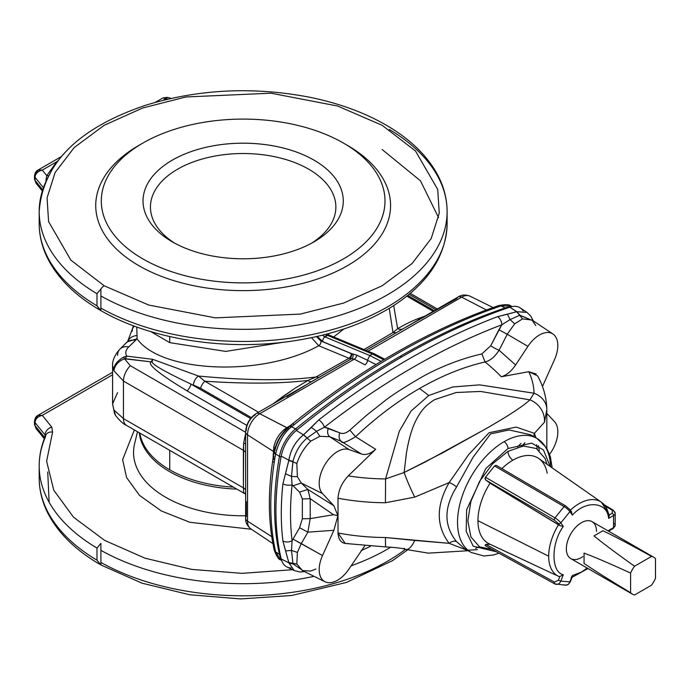 <?xml version="1.0" encoding="UTF-8"?>
<svg xmlns="http://www.w3.org/2000/svg" width="690" height="690" viewBox="0 0 690 690"><rect width="100%" height="100%" fill="white"/><g stroke="black" fill="none" stroke-linecap="round" stroke-linejoin="round"><path stroke-width="1.03" d="M291.033 567.991A27.816 16.06 -60 0 1 281.227 558.969A268.859 155.224 -60 0 1 281.227 456.099L288.869 460.187C290.619 449.863 295.475 441.428 303.436 434.873L307.059 438.055L303.626 434.726L318.797 419.891A7.418 3.493 52.2 0 1 324.421 427.214L339.816 432.88A7.418 5.417 -68.2 0 0 341.274 441.341C341.593 443.886 346.363 442.342 355.591 436.71C376.257 417.252 397.561 401.192 419.503 388.522C441.393 375.878 463.249 367.02 485.07 361.957C463.249 367.02 441.393 375.878 419.503 388.522A344.879 199.117 60 0 1 428.766 395.508L452.675 386.987L479.559 384.865L534.043 393.222A146.677 84.68 0 0 0 528.747 371.686L501.337 376.757A280.675 236.084 -48.9 0 0 485.07 361.957L481.887 353.91L490.745 345.742L501.777 324.818A7.418 4.951 -110.7 0 0 497.619 316.65L516.629 311.751L519.699 315.287L516.81 311.682L526.944 312.38L516.629 311.751L509.867 307.179A27.816 16.06 -60 0 1 523.167 310.905M401.502 357.101A3.709 2.139 -120 0 0 400.347 356.204A741.474 428.093 120 0 0 295.596 428.895A3.709 1.673 50.9 0 1 296.976 429.939A3.709 1.673 -129.1 0 0 295.596 428.895A741.474 428.093 -60 0 1 400.347 356.204A741.474 428.093 -60 0 1 505.106 307.938A29.463 17.009 -60 0 1 510.376 307.015A29.463 17.009 120 0 0 505.106 307.938L501.026 305.86A5.563 3.795 -108.9 0 0 498.637 305.618L501.018 305.868L498.637 305.618A5.563 3.795 71.1 0 1 501.026 305.86L505.106 307.938A3.709 2.527 71.1 0 1 505.917 308.534A3.709 2.527 -108.9 0 0 505.106 307.938A741.474 428.093 120 0 0 400.347 356.204A3.709 2.139 60 0 1 401.502 357.101M554.501 421.625A25.961 14.99 -60 0 1 549.594 454.296A25.961 14.99 120 0 0 554.501 421.625L546.834 413.413L554.501 421.625M533.301 320.91L530.791 316.089L526.953 312.38L520.286 307.947A27.816 16.06 120 0 0 509.867 307.179A743.535 429.284 120 0 0 296.346 430.457L303.436 434.873C295.475 441.428 290.619 449.863 288.869 460.187A7.418 2.838 6.7 0 0 293 461.282L291.499 476.445L292.103 484.829L299.581 492.108L302.349 498.956L310.198 498.672L310.198 518.613L302.349 518.802L299.581 527.729L293 539.132L299.581 527.729L302.349 518.802L302.349 498.956L302.349 518.802L310.198 518.613L310.198 498.672L302.349 498.956L299.581 492.108L292.103 484.829L291.499 476.445L285.557 473.754L291.499 476.445L292.879 461.774L288.817 460.592L282.917 483.828L288.869 460.187L292.879 461.774L293 461.282A7.418 2.838 -173.3 0 1 288.869 460.187L281.227 456.099A27.816 16.06 -60 0 1 296.346 430.457A27.816 16.06 120 0 0 281.227 456.099A268.859 155.224 120 0 0 281.227 558.969L288.869 562.85L282.917 541.055A268.479 155.008 -60 0 1 282.917 483.828A7.418 3.683 6.1 0 0 292.103 484.829A262.364 151.472 120 0 0 292.103 540.744A262.364 151.472 -60 0 1 292.103 484.829A7.418 3.683 -173.9 0 1 282.917 483.828A268.479 155.008 120 0 0 282.917 541.055A7.418 4.804 -7 0 0 292.103 540.744L293 539.132L322.515 555.562A25.961 14.99 120 0 0 321.273 578.22A25.961 14.99 120 0 0 337.557 580.23A25.961 14.99 120 0 0 349.106 568.836L364.708 545.937L349.106 568.836A25.961 14.99 -60 0 1 337.557 580.23A25.961 14.99 -60 0 1 325.068 581.782A25.961 14.99 -60 0 1 322.515 555.562L333.865 530.3L337.902 515.689L333.865 505.736L322.515 493.583A25.961 14.99 -60 0 1 325.033 464.465A25.961 14.99 -60 0 1 349.106 449.604L361.405 454.003C365.691 455.357 370.452 453.796 375.688 449.302A280.675 32.404 -151 0 1 355.591 436.71L349.865 430.129L366.209 415.587L385.563 400.252C392.877 394.62 404.599 387.107 420.728 377.697C428.749 373.014 438.279 368.477 449.311 364.079C460.092 359.801 470.951 356.411 481.887 353.91C470.951 356.411 460.092 359.801 449.311 364.079C438.279 368.477 428.749 373.014 420.728 377.697C404.599 387.107 392.877 394.62 385.563 400.252L366.209 415.587L349.865 430.129C346.121 433.286 342.766 434.2 339.816 432.88C342.766 434.2 346.121 433.286 349.865 430.129L355.591 436.71C346.363 442.342 341.593 443.886 341.274 441.341A7.418 5.417 111.8 0 1 339.816 432.88L328.302 428.248C327.051 431.966 327.526 434.786 329.751 436.718L341.274 441.341L361.405 454.003L341.274 441.341L329.751 436.718C327.526 434.786 327.051 431.966 328.302 428.248L324.421 427.214A737.041 425.532 -60 0 1 501.777 324.818L510.082 319.591L519.699 315.287L516.629 311.751L507.435 314.226L510.082 319.591L507.435 314.226L497.619 316.65A743.156 429.059 120 0 0 318.797 419.891A743.156 429.059 -60 0 1 497.619 316.65A7.418 4.951 69.3 0 1 501.777 324.818A737.041 425.532 120 0 0 324.421 427.214A7.418 3.493 -127.8 0 0 318.797 419.891L311.345 427.429L316.572 431.31L324.421 427.214L316.572 431.31L311.345 427.429L303.626 434.726L307.059 438.055L316.572 431.31L319.867 436.313L329.751 436.718L349.106 449.604L329.751 436.718L319.867 436.313L316.572 431.31L307.059 438.055L310.75 441.16L319.867 436.313L310.75 441.16L303.436 434.873L296.346 430.457A743.535 429.284 -60 0 1 509.867 307.179L516.81 311.682L519.932 315.218L533.172 320.824L519.699 315.287L522.502 318.901L531.964 320.013L535.794 325.559M571.173 577.539L572.372 575.555L572.295 576.745L570.32 581.825L568.318 584.413L565.472 585.18A5.563 4.39 -84.9 0 0 569.906 581.911L560.815 581.101L558.374 580.247L559.814 576.521L563.29 574.744L560.815 581.101L563.29 574.744C550.905 572.07 550.905 543.392 563.29 526.418L560.815 522.908L569.906 511.609L572.372 515.12C585.922 499.819 607.442 501.742 608.615 518.363L613.548 515.508L613.548 527.617L608.615 530.472L608.502 531.127L608.615 530.472L613.548 527.617L613.548 515.508L608.615 518.363C607.442 501.742 585.922 499.819 572.372 515.12L569.906 511.609L560.815 522.908L563.29 526.418C550.905 543.392 550.905 572.07 563.29 574.744L559.814 576.521L558.512 576.323L490.047 544.238A49.395 28.523 -60 0 1 489.434 543.97L558.512 576.323A42.858 24.745 -60 0 1 548.679 556.2L477.954 520.7A49.395 28.523 120 0 0 489.434 543.97A49.395 28.523 -60 0 1 477.954 520.7L548.679 556.2A42.858 24.745 120 0 0 558.512 576.323L559.814 576.521L558.374 580.247L560.815 581.101L569.906 581.911L572.372 575.555L581.42 572.088L587.181 568.06L581.42 572.088L572.372 575.555L569.906 581.911A5.563 4.39 95.1 0 1 565.472 585.18A5.563 4.39 95.1 0 1 564.075 584.749M117.55 355.367A14.835 10.652 45.9 0 1 120.077 348.993A14.835 10.652 45.9 0 1 128.754 346.923L135.55 340.343A14.835 10.652 -134.1 0 0 126.874 342.413A14.835 10.652 45.9 0 1 135.55 340.343L137.043 338.773L127.478 341.783L137.043 338.773C161.538 373.118 262.554 376.99 318.754 345.742L348.968 358.282A3.709 2.415 112.5 0 0 351.184 353.582L352.098 353.832L350.468 358.705L351.572 358.697A3.709 2.915 80 0 0 352.788 353.97L351.184 353.582A3.709 2.415 -67.5 0 1 348.968 358.282L350.468 358.705L352.098 353.832L322.73 341.645L317.253 336.41L322.73 341.645A3.709 2.415 -67.5 0 1 324.99 336.918A5.563 3.209 60 0 1 324.447 336.651A5.563 3.209 60 0 1 322.653 335.124A5.563 3.209 -120 0 0 324.447 336.651L327.069 335.133A5.563 3.209 -120 0 0 327.612 335.409A5.563 3.209 60 0 1 327.069 335.133L324.447 336.651A5.563 3.209 -120 0 0 324.99 336.918L327.612 335.409A3.709 2.415 -67.5 0 1 329.397 335.193A3.709 2.415 112.5 0 0 327.612 335.409L324.99 336.918L369.823 355.531L372.445 354.013L327.612 335.409L372.445 354.013L374.204 353.789L329.397 335.193L327.526 333.865M150.817 331.623L169.731 342.637L169.731 336.565L169.731 342.637L150.817 331.623M139.777 433.061A103.836 59.952 0 0 0 169.731 469.812L169.731 450.354L169.731 469.812A103.836 59.952 0 0 0 233.393 487.106A103.836 59.952 180 0 1 169.731 469.812A103.836 59.952 180 0 1 139.777 433.061M311.233 243.38A92.71 53.527 0 0 0 307.844 168.705A92.71 53.527 0 0 0 178.46 168.705A92.71 53.527 0 0 0 175.079 243.38A92.71 53.527 180 0 1 178.46 168.705A92.71 53.527 180 0 1 307.844 168.705A92.71 53.527 180 0 1 311.233 243.38M172.353 241.862A100.128 57.805 0 0 0 313.959 241.862A100.128 57.805 0 0 0 313.95 160.114A100.128 57.805 0 0 0 172.353 160.114A100.128 57.805 0 0 0 172.353 241.862L172.353 241.862A100.128 57.805 180 0 1 217.238 145.15A100.128 57.805 180 0 1 339.868 215.953A100.128 57.805 180 0 1 172.353 241.862M343.456 143.08A141.847 81.894 -0 0 0 106.139 179.797A141.847 81.894 -0 0 0 279.864 280.088A141.847 81.894 -0 0 0 343.456 143.08L343.456 143.08A141.847 81.894 180 0 1 343.456 258.897A141.847 81.894 180 0 1 142.856 258.897A141.847 81.894 180 0 1 142.856 143.08A141.847 81.894 180 0 1 343.456 143.08L347.389 145.349A147.41 85.103 180 0 1 346.725 266.09A147.41 85.103 180 0 1 137.603 264.943A147.41 85.103 180 0 1 140.924 144.219A147.41 85.103 -0 0 0 138.914 145.349A147.41 85.103 -0 0 0 138.923 265.71A147.41 85.103 -0 0 0 347.389 265.71A147.41 85.103 -0 0 0 347.389 145.349M104.173 285.772L148.652 305.023L215.358 317.866L300.383 314.088L343.646 303.048L382.131 285.772L412.068 263.546L431.181 238.568L439.245 213.227L437.727 189.483L415.484 150.972L382.131 125.295L337.66 106.036L270.946 93.193L185.929 96.971L142.657 108.011L104.173 125.295L74.244 147.513L55.122 172.491L47.058 197.84L48.585 221.576L70.82 260.096L104.173 285.772L70.82 260.096L48.585 221.576L47.058 197.84L55.122 172.491L74.244 147.513L104.173 125.295L142.657 108.011L185.929 96.971L270.946 93.193L337.66 106.036L382.131 125.295L415.484 150.972L437.727 189.483L439.245 213.227L431.181 238.568L412.068 263.546L382.131 285.772L343.646 303.048L300.383 314.088L215.358 317.866L148.652 305.023L104.173 285.772A7.418 4.278 120 0 0 100.895 288.989L100.895 295.976A203.964 117.757 0 0 0 322.48 320.074A203.964 117.757 0 0 0 447.111 211.589A203.964 117.757 180 0 1 322.48 320.074A203.964 117.757 180 0 1 100.895 295.976L100.895 308.085A203.964 117.757 0 0 0 322.48 332.183A203.964 117.757 0 0 0 447.111 223.698A203.964 117.757 0 0 0 446.844 217.643A203.964 117.757 180 0 1 447.111 223.698A203.964 117.757 180 0 1 322.48 332.183A203.964 117.757 180 0 1 100.895 308.085L100.895 288.989A7.418 4.278 -60 0 1 104.173 285.772M57.029 161.822A3.709 2.717 40.4 0 1 56.761 161.753L46.765 175.639A3.709 2.864 -149.2 0 0 48.274 175.639A3.709 2.864 30.8 0 1 46.765 175.639L56.761 161.753L42.288 170.102L37.933 170.111L42.288 170.102L46.765 175.639L45.937 180.513L46.765 175.639L42.288 170.102C37.829 171.206 35.406 173.604 35.018 177.287C35.406 173.604 37.829 171.206 42.288 170.102L56.761 161.753A3.709 2.717 -139.6 0 0 57.029 161.822M34.5 175.933A5.563 3.209 -0 0 0 35.018 177.287L43.228 187.456L35.018 177.287A5.563 3.209 180 0 1 34.5 175.933A5.563 3.209 180 0 1 36.13 173.664L37.933 170.111C36.13 170.965 34.983 172.905 34.5 175.933L34.5 178.96A5.563 3.209 -0 0 0 35.018 180.314L35.018 177.287L35.018 180.314L42.53 189.621L35.018 180.314A5.563 3.209 180 0 1 34.5 178.96L36.053 183.264L35.018 180.314L36.053 183.264L42.168 190.837M57.788 160.822L56.761 161.753L57.788 160.822M167.886 99.144L166.057 98.644L163.28 100.257L167.265 97.35L166.057 98.644L163.004 97.902L167.886 99.144M44.324 438.762L36.053 428.524L35.018 425.575A5.563 3.209 180 0 1 34.5 424.221A5.563 3.209 0 0 0 35.018 425.575L35.018 422.547A5.563 3.209 180 0 1 34.5 421.193A5.563 3.209 180 0 1 36.13 418.925L37.933 415.371L42.288 415.363L37.933 415.371C36.13 416.225 34.983 418.166 34.5 421.193A5.563 3.209 0 0 0 35.018 422.547C35.406 418.865 37.829 416.467 42.288 415.363L112.582 374.782L42.288 415.363C37.829 416.467 35.406 418.865 35.018 422.547L35.018 425.575L36.053 428.524L34.5 424.221L34.5 421.193M385.408 124.726L386.348 125.218L385.408 124.674C363.768 112.332 338.764 103.241 310.414 97.385C253.791 86.423 199.013 89.001 146.082 105.121C78.341 127.935 42.702 163.427 39.192 211.589A203.964 117.757 -0 0 0 96.988 293.716L100.895 288.989L96.988 293.716L96.988 305.825L100.895 310.552L100.895 308.085L100.895 310.552L100.024 310.103L96.988 305.825L96.988 293.716A203.964 117.757 180 0 1 39.192 211.589A203.964 117.757 180 0 1 50.267 173.311M44.764 437.641L35.018 425.575L44.764 437.641M47.731 471.986L49.145 502.268M100.895 564.903L96.988 560.177A203.964 117.757 180 0 1 39.192 478.041A203.964 117.757 0 0 0 96.988 560.177L96.988 548.058A203.964 117.757 180 0 1 39.192 465.931A203.964 117.757 180 0 1 45.393 437.106A7.418 5.874 23.6 0 1 45.79 435.183A7.418 5.874 23.6 0 1 52.587 432.095L51.767 427.093L42.288 415.363L51.767 427.093A7.418 5.486 141.1 0 0 45.048 434.959L35.018 422.547L45.048 434.959L45.048 436.943L45.048 434.959A7.418 5.486 -38.9 0 1 51.767 427.093L52.587 432.095A7.418 5.874 -156.4 0 0 45.79 435.183C41.409 445.205 39.209 455.452 39.192 465.931A203.964 117.757 0 0 0 96.988 548.058L96.988 560.177L100.895 564.903L100.895 562.428L100.895 564.903M405.461 549.352A203.964 117.757 180 0 1 100.895 562.428L100.895 543.332L96.988 548.058L100.895 543.332L100.895 562.428A203.964 117.757 0 0 0 405.461 549.352M389.315 129.453A203.964 117.757 180 0 1 447.111 211.589C447.086 199.548 444.196 187.844 438.461 176.485C428.145 156.518 410.748 139.423 386.279 125.183M100.024 310.103C75.477 295.82 58.055 278.656 47.748 258.621C42.081 247.313 39.227 235.678 39.192 223.698A203.964 117.757 0 0 0 96.988 305.825A203.964 117.757 180 0 1 39.192 223.698L39.192 211.589M45.505 435.847A5.563 3.209 -0 0 0 45.048 434.959A5.563 3.209 180 0 1 45.505 435.847M390.859 547.136A203.964 117.757 180 0 1 351.081 565.852A203.964 117.757 0 0 0 390.859 547.136M314.071 576.34A203.964 117.757 180 0 1 100.895 550.318A203.964 117.757 0 0 0 314.071 576.34M370.375 546.368L361.146 550.629L370.375 546.368M292.5 569.716L242.13 573.347L191.829 569.414L144.952 558.167L104.621 540.374L73.537 517.207L53.768 490.211L46.618 461.196L52.587 432.095L46.618 461.196L53.768 490.211L73.537 517.207L104.621 540.374L144.952 558.167L191.829 569.414L242.13 573.347L292.5 569.716M382.131 149.514L420.46 180.789L438.573 217.643M132.178 331.243L132.463 328.699L134.222 326.077L132.463 328.699L127.65 341.464A14.835 11.247 23.3 0 1 137.043 335.521L136.732 327L137.043 335.521A14.835 11.247 -156.7 0 0 127.65 341.464L120.077 348.993C112.168 357.386 112.436 364.769 112.582 365.553L113.902 370.728C114.816 365.2 118.344 361.224 124.493 358.791L125.356 358.697A11.126 4.373 -83 0 1 126.813 356.135L123.691 357.023L124.493 358.791L123.691 357.023C112.125 364.26 114.523 368.805 113.902 370.728C114.523 368.805 112.125 364.26 123.691 357.023L126.813 356.135C124.959 353.151 125.606 350.08 128.754 346.923A14.835 10.652 -134.1 0 0 120.077 348.993M251.574 529.29L189.871 522.287L161.391 510.997L139.527 495.403L126.581 477.54L122.63 459.669L134.36 429.93L122.63 459.669L126.581 477.54L139.527 495.403L161.391 510.997L189.871 522.287L251.574 529.29M286.824 396.681L311.535 381.613A9.272 3.579 60.4 0 1 308.016 380.432A9.272 3.579 -119.6 0 0 311.535 381.613L319.091 377.301L316.029 376.981L319.091 377.301L351.572 358.697L348.968 358.282L316.029 376.981L308.016 380.432L294.854 388.349L282.158 397.043L283.469 397.82L282.158 397.043L272.947 403.892L294.854 388.349L308.016 380.432C280.485 383.7 246.08 383.959 204.818 381.208C246.08 383.959 280.485 383.7 308.016 380.432L316.029 376.981C286.255 380.889 247.072 380.578 198.461 376.033L152.688 359.309L198.461 376.033L204.818 381.208L258.526 412.223L204.818 381.208A9.272 5.356 120 0 0 200.583 388.298A9.272 5.356 -60 0 1 204.818 381.208L198.461 376.033A9.272 5.77 110.1 0 0 193.321 384.96L200.583 388.298L251.376 417.614L200.583 388.298L193.321 384.96A9.272 5.77 -69.9 0 1 198.461 376.033C247.072 380.578 286.255 380.889 316.029 376.981L348.968 358.282L318.754 345.742A3.709 2.415 112.5 0 0 320.971 341.041A3.709 2.415 -67.5 0 1 318.754 345.742L311.483 337.677L318.754 345.742C262.554 376.99 161.538 373.118 137.043 338.773L137.043 335.521L137.043 338.773L128.754 346.923C125.606 350.08 124.959 353.151 126.813 356.135A11.126 4.373 97 0 0 125.356 358.697L151.11 361.862A9.272 5.028 -156.3 0 0 152.102 361.948L152.688 359.309L151.11 361.862C147.143 364.268 159.149 373.954 187.102 390.902L246.822 425.385L187.102 390.902A9.272 5.356 120 0 0 191.026 384.114L250.617 418.528L191.026 384.114A9.272 5.356 -60 0 1 187.102 390.902C159.149 373.954 147.143 364.268 151.11 361.862L152.688 359.309L126.813 356.135L152.688 359.309L152.102 361.948A9.272 5.028 23.7 0 1 151.11 361.862L124.493 358.791L130.35 365.709L245.631 432.268L130.35 365.709L124.493 358.791C118.344 361.224 114.816 365.2 113.902 370.728L112.582 365.467M139.302 432.785A104.043 60.065 -0 0 0 236.868 489.115A104.043 60.065 180 0 1 139.302 432.785M245.631 515.784A109.598 63.282 180 0 1 134.593 443.825A109.598 63.282 0 0 0 245.631 515.784M191.026 384.114C165.333 371.979 152.361 364.587 152.102 361.948C152.361 364.587 165.333 371.979 191.026 384.114M114.195 412.172L114.928 414.311M283.547 342.223L225.708 351.408L169.731 342.637L225.708 351.408L283.547 342.223M113.902 409.998L112.582 403.857L113.902 409.998L123.45 418.614L123.45 381.07L113.902 370.728L123.45 381.07A14.835 8.565 -60 0 1 130.35 365.709A14.835 8.565 120 0 0 123.45 381.07L123.45 418.614L113.902 409.998L115.575 415.509L114.557 413.552M245.631 494.42L243.665 492.358L244.389 493.454L126.52 425.402A14.835 8.565 -60 0 1 123.45 418.614L243.38 487.856L243.38 450.32L123.45 381.07L243.38 450.32L243.665 443.135L245.631 443.851L243.665 443.135L245.631 433.553L243.665 443.135L243.38 487.856L123.45 418.614A14.835 8.565 120 0 0 126.52 425.402C123.708 424.385 120.06 421.081 115.575 415.509M112.582 365.553L112.582 403.857L117.55 392.627M333.675 336.97L343.87 328.975L333.675 336.97M406.85 296.139L433.216 311.363L406.85 296.139M435.942 309.793L409.118 294.302L435.942 309.793M327.069 335.133A5.563 3.209 60 0 1 325.93 334.288A5.563 3.209 -120 0 0 327.069 335.133M320.971 341.041L316.425 336.599L320.971 341.041L351.184 353.582L320.971 341.041M243.665 492.358L243.38 487.856A9.272 5.356 180 0 1 245.631 489.96A9.272 5.356 0 0 0 243.38 487.856L243.665 492.358L245.631 494.221L243.665 492.358M392.981 332.554L389.246 308.344L392.981 332.554L397.664 328.673C404.331 324.766 410.791 321.48 417.588 318.858L419.201 319.453L417.588 318.858L425.23 315.977L417.588 318.858C410.791 321.48 404.331 324.766 397.664 328.673L393.688 305.567L397.664 328.673A9.272 6.865 -120.5 0 0 403.167 328.716L456.987 298.442A7.418 4.278 60 0 1 458.212 296.933A7.418 4.278 60 0 1 461.645 297.149A7.418 4.278 -120 0 0 458.212 296.933L403.167 328.716A9.272 6.865 59.5 0 1 397.664 328.673L392.981 332.554L364.018 349.563L392.981 332.554L396.276 332.744L392.981 332.554M351.572 358.697L354.22 359.171A3.709 2.286 118.1 0 0 356.721 355.16L352.788 353.97A3.709 2.915 -100 0 1 351.572 358.697L256.301 413.508A7.418 4.278 60 0 1 259.733 413.724L354.22 359.171L364.967 364.82A3.709 2.251 117.3 0 0 367.451 360.206L369.823 355.531L381.165 361.388L369.823 355.531L324.99 336.918A3.709 2.415 112.5 0 0 322.73 341.645L352.098 353.832L356.721 355.16L367.451 360.206A3.709 2.251 -62.7 0 1 364.967 364.82L354.22 359.171L351.572 358.697M245.631 452.424A9.272 5.356 0 0 0 243.38 450.32A9.272 5.356 180 0 1 245.631 452.424M272.912 543.591L250.789 528.851A17.25 9.962 -60 0 1 247.529 521.148L247.529 434.855L247.529 521.148A17.25 9.962 120 0 0 250.789 528.851C247.063 525.694 245.338 522.175 245.631 518.285A7.418 4.278 0 0 0 247.529 521.148A7.418 4.278 180 0 1 245.631 518.285A7.418 4.278 180 0 1 246.321 516.474L246.321 501.587M365.976 350.373L403.167 328.716L365.976 350.373M384.753 359.231L374.316 353.841L372.445 354.013L383.726 359.844L372.445 354.013L369.823 355.531L367.451 360.206L356.721 355.16A3.709 2.286 -61.9 0 1 354.22 359.171L259.733 413.724L286.781 427.705L290.524 425.394L286.781 427.705L287.445 427.973L259.733 413.724A7.418 4.278 -120 0 0 256.301 413.508C249.677 417.899 246.114 424.057 245.631 431.992A7.418 4.278 180 0 1 246.321 430.18A12.386 7.15 -60 0 1 255.076 415.018A7.418 4.278 60 0 1 256.301 413.508M375.929 364.587L367.451 360.206L375.929 364.587M247.529 434.855A7.418 4.278 180 0 1 245.631 431.992A7.418 4.278 0 0 0 247.529 434.855A17.25 9.962 -60 0 1 259.733 413.724A17.25 9.962 120 0 0 247.529 434.855L273.249 451.346L247.529 434.855M368.003 351.21L461.645 297.149A17.25 9.962 -60 0 1 469.942 296.122A17.25 9.962 120 0 0 461.645 297.149L368.003 351.21M273.05 458.617L273.749 447.241C275.345 439.996 278.907 434.045 284.427 429.378L286.781 427.705L284.427 429.378L285.548 429.836L284.427 429.378C278.907 434.045 275.345 439.996 273.749 447.241L275 448.233L273.749 447.241L273.05 458.617M247.529 521.148L271.748 536.673L247.529 521.148M486.433 309.965L461.645 297.149L486.433 309.965M274.111 452.062L273.249 451.346L274.111 452.062M584.068 563.42L584.068 553.113L584.068 563.42C594.78 570.751 610.288 580.506 630.591 592.693L630.591 573.071C610.288 563.764 594.78 557.115 584.068 553.113L584.068 563.42L584.068 553.113C594.78 557.115 610.288 563.764 630.591 573.071L630.591 592.693A21.321 12.308 120 0 0 634.55 594.978L651.541 585.163A21.321 12.308 120 0 0 655.5 578.306L655.5 558.684L655.5 578.306A21.321 12.308 -60 0 1 651.541 585.163L634.55 594.978A21.321 12.308 -60 0 1 632.385 594.159A21.321 12.308 -60 0 1 630.591 592.693C610.288 580.506 594.78 570.751 584.068 563.42M594.004 535.897L602.931 530.748L594.004 535.897C602.827 543.177 616.343 553.277 634.55 566.214L651.541 556.399C630.841 544.91 614.635 536.354 602.931 530.748L594.004 535.897L602.931 530.748C614.635 536.354 630.841 544.91 651.541 556.399L634.55 566.214A21.321 12.308 120 0 0 630.591 573.071A21.321 12.308 -60 0 1 634.55 566.214C616.343 553.277 602.827 543.177 594.004 535.897M655.5 558.684A21.321 12.308 120 0 0 651.541 556.399A21.321 12.308 -60 0 1 653.706 557.218A21.321 12.308 -60 0 1 655.5 558.684M291.594 426.774L289.076 426.567A5.563 2.501 50.9 0 1 291.585 426.782L294.337 424.557A741.172 427.921 -60 0 1 498.275 306.817L501.018 305.868L498.275 306.817A5.563 3.778 -109.2 0 0 495.886 306.567A5.563 3.778 70.8 0 1 498.275 306.817A741.172 427.921 120 0 0 294.337 424.557A5.563 2.527 -128.9 0 0 291.818 424.35A5.563 2.527 51.1 0 1 294.337 424.557L291.594 426.774L295.596 428.895L291.585 426.782A5.563 2.501 -129.1 0 0 289.076 426.567L291.594 426.774M288.575 427.852A5.563 2.501 50.9 0 1 289.076 426.567L289.076 426.567C281.244 433.286 276.267 441.729 274.146 451.881A5.563 2.415 -169.7 0 1 274.81 450.993C276.88 441.6 281.468 433.889 288.575 427.852M273.99 456.711L273.18 457.755L274.629 459.782L274.206 462.533A266.504 153.861 120 0 0 274.206 544.928A5.563 3.761 169.5 0 1 272.8 542.978A5.563 3.761 -10.5 0 0 274.206 544.928L275.586 551.81A5.563 3.838 167.1 0 1 274.197 549.956L275.586 551.81L274.189 549.93A5.563 3.838 -12.9 0 0 274.197 549.956A5.563 3.838 -12.9 0 0 275.586 551.827L274.629 547.17L273.214 545.195L274.629 547.17L274.206 544.928A266.504 153.861 -60 0 1 274.206 462.533A5.563 2.544 -171.3 0 1 272.774 460.446A5.563 2.544 8.7 0 0 274.206 462.533L274.629 459.782L273.18 457.755L274.146 451.916L275.586 453.951A5.563 2.415 -169.7 0 1 274.146 451.881A5.563 2.415 10.3 0 0 275.586 453.951C278.889 441.402 284.228 432.345 291.585 426.782C284.228 432.345 278.889 441.402 275.586 453.951L279.459 456.366A29.463 17.009 -60 0 1 295.596 428.895A29.463 17.009 120 0 0 279.459 456.366L275.586 453.977L274.146 451.881M653.706 557.218L592.08 521.649A21.321 12.308 120 0 0 570.759 533.957A21.321 12.308 120 0 0 570.759 558.581L632.385 594.159M494.161 308.266A5.563 3.778 -109.2 0 0 493.98 308.732A5.563 3.778 70.8 0 1 495.886 306.567L498.637 305.618C505.442 304.264 509.531 304.394 510.911 306.015L501.026 305.86M291.301 425.747A5.563 2.527 51.1 0 1 291.818 424.35C359.714 369.737 427.74 330.476 495.886 306.567M274.629 459.782L275.586 453.977L274.629 459.782M273.18 457.755L272.774 460.446A5.563 2.544 -171.3 0 1 273.723 459.29M582.852 556.623A21.321 12.308 -60 0 1 566.378 549.895A21.321 12.308 -60 0 1 580.946 522.986A21.321 12.308 -60 0 1 596.496 531.404M275.586 551.81L279.459 554.363A266.797 154.034 -60 0 1 279.459 456.366A3.709 1.604 10.2 0 0 281.046 457.047A3.709 1.604 -169.8 0 1 279.459 456.366A266.797 154.034 120 0 0 279.459 554.363L275.586 551.827L280.589 559.814C278.769 559.728 276.638 556.442 274.197 549.956M281.201 558.874A29.463 17.009 -60 0 1 279.459 554.363A3.709 2.57 -12.7 0 0 280.278 554.734A3.709 2.57 167.3 0 1 279.459 554.363A29.463 17.009 120 0 0 281.201 558.874M560.815 581.101A5.563 4.39 95.1 0 1 556.39 584.37A5.563 4.39 95.1 0 1 554.984 583.938A5.563 4.39 -84.9 0 0 556.39 584.37A5.563 4.39 -84.9 0 0 560.815 581.101M485.027 545.402L485.82 544.367L490.047 544.238L485.82 544.367L554.484 582.136L558.374 580.247L554.484 582.136A1.854 1.078 118.8 0 0 554.726 583.861A1.854 1.078 118.8 0 0 554.984 583.938A1.854 1.078 -61.2 0 1 554.726 583.861A1.854 1.078 -61.2 0 1 554.484 582.136L485.82 544.367L485.173 545.6M559.814 525.625L558.512 524.719A42.858 24.745 120 0 0 548.679 556.2A42.858 24.745 -60 0 1 558.512 524.719L490.047 483.198A49.395 28.523 120 0 0 477.954 520.7A49.395 28.523 -60 0 1 490.047 483.198L559.814 525.625L563.29 526.418L559.814 525.625L558.374 523.563L559.814 525.625M560.815 522.908A1.854 1.466 144.9 0 1 558.374 523.563A1.854 1.466 -35.1 0 0 560.815 522.908A5.563 1.173 -141.2 0 0 554.984 517.88A1.854 1.044 120.3 0 0 554.484 520.217L558.374 523.563L554.484 520.217L485.82 480.068L490.047 483.198L485.82 480.068L554.484 520.217A1.854 1.044 -59.7 0 1 554.984 517.88A5.563 1.173 38.8 0 1 560.815 522.908M569.906 511.609A5.563 1.173 -141.2 0 0 564.075 506.581L554.984 517.88L485.484 477.247L485.044 478.092L485.82 480.068L485.027 478.748L485.484 477.247L554.984 517.88L564.075 506.581A5.563 1.173 38.8 0 1 569.906 511.609A1.854 1.466 -35.1 0 0 570.104 509.789A1.854 1.466 144.9 0 1 569.906 511.609M569.724 509.444L565.843 506.089L569.724 509.444A1.854 1.466 144.9 0 1 570.104 509.789L571.674 512.014M572.372 515.12L571.173 511.497L572.372 515.12M565.843 506.089A1.854 1.044 120.3 0 0 565.636 505.899A1.854 1.044 120.3 0 0 564.075 506.581L494.566 465.948L485.484 477.247L494.566 465.948L564.075 506.581A1.854 1.044 -59.7 0 1 565.636 505.899A1.854 1.044 -59.7 0 1 565.843 506.089M609.374 514.895L612.237 513.239L612.28 510.238A1.854 1.087 -59.1 0 1 613.229 510.16A1.854 1.087 120.9 0 0 612.28 510.238L612.237 513.239A1.854 1.07 60 0 1 613.548 515.508A1.854 1.07 -120 0 0 612.237 513.239L609.374 514.895L608.615 518.363L609.348 514.904L601.447 502.242A42.858 24.745 120 0 0 570.354 510.143A42.858 24.745 -60 0 1 601.447 502.242A42.858 24.745 -60 0 1 608.571 514.05M613.548 515.508A5.563 3.209 0 0 0 615.178 513.239A5.563 3.209 180 0 1 613.548 515.508M613.548 527.617A5.563 3.209 0 0 0 615.178 525.349A5.563 3.209 180 0 1 613.548 527.617A1.854 1.07 60 0 1 613.16 528.471A1.854 1.07 -120 0 0 613.548 527.617M613.617 511.005A5.563 3.209 180 0 1 615.178 513.239L613.229 510.16A1.854 1.087 -59.1 0 1 613.617 511.005M608.615 530.472L609.348 530.049L608.615 530.472M609.434 530.627L613.16 528.471A1.854 1.07 60 0 1 612.237 528.376L609.348 530.049M613.617 523.124A5.563 3.209 180 0 1 615.178 525.349L615.178 513.239M497.059 465.845L495.86 465.31L494.566 465.948L495.86 465.31L497.171 465.94M512.877 460.204A49.395 28.523 120 0 0 501.872 468.614A49.395 28.523 -60 0 1 512.877 460.204A7.418 4.278 60 0 1 507.995 451.346L492.634 463.749L479.602 481.327L470.899 501.397L467.837 520.907L470.899 536.889L479.602 546.903L492.212 549.473L479.602 546.903L470.899 536.889L467.837 520.907L470.899 501.397L479.602 481.327L492.634 463.749L507.995 451.346A7.418 4.278 -120 0 0 512.877 460.204A49.395 28.523 -60 0 1 538.769 458.514A49.395 28.523 120 0 0 512.877 460.204M612.28 510.238L605.475 506.175L612.28 510.238M547.032 464.284L545.1 458.557L536.397 448.534L523.365 446.007L507.995 451.346L523.365 446.007L536.397 448.534L545.1 458.557L547.032 464.284M601.447 502.242L538.769 458.514A49.395 28.523 -60 0 1 547.187 473.159M315.908 569.043L310.75 571.035L302.522 570.621L296.829 564.015L288.869 562.85A7.418 5.468 -9.2 0 0 293 563.859L291.499 550.413L292.103 540.744A7.418 4.804 173 0 1 282.917 541.055L285.557 550.922L291.499 550.413L285.557 550.922L288.817 562.548L296.829 564.015L297.381 552.414L301.28 543.599L307.861 532.163L310.198 518.613L333.537 514.74L310.198 498.672L307.861 489.426L301.28 483.034L297.381 476.678L296.829 463.525C299.65 455.003 304.29 447.551 310.75 441.16C304.29 447.551 299.65 455.003 296.829 463.525L292.879 461.774L296.829 463.525L297.381 476.678L291.499 476.445L297.381 476.678L301.28 483.034L293 485.76L301.28 483.034L322.515 493.583L301.28 483.034L307.861 489.426L299.581 492.108L307.861 489.426L333.865 505.736L307.861 489.426L310.198 498.672L333.537 514.74L337.902 515.689L333.537 514.74L310.198 518.613L307.861 532.163L299.581 527.729L307.861 532.163L333.865 530.3L307.861 532.163L301.28 543.599L293 539.132L292.103 540.744L291.499 550.413L297.381 552.414L291.499 550.413L293 563.859A7.418 5.468 170.8 0 1 288.869 562.85L281.227 558.969A27.816 16.06 120 0 0 286.962 566.973L294.104 570.509L288.869 562.85L294.113 570.518L300.003 571.993L304.523 571.613M521.002 443.359L517.569 446.87M507.995 448.517L485.786 468.553L466.638 509.772L466.19 531.36L473.168 546.178L496.377 551.767L473.168 546.178L466.19 531.36L466.638 509.772L485.786 468.553L507.995 448.517L531.645 443.135L543.461 449.966L550.189 466.492L543.461 449.966L531.645 443.135L507.995 448.517A5.563 3.209 -120 0 0 504.062 441.704A65.826 38.002 120 0 0 461.067 499.707A65.826 38.002 120 0 0 471.158 552.457A65.826 38.002 -60 0 1 461.067 499.707A65.826 38.002 -60 0 1 504.062 441.704A5.563 3.209 60 0 1 507.995 448.517M293 461.282C295.441 451.864 300.055 444.188 306.826 438.254C300.055 444.188 295.441 451.864 293 461.282M304.273 571.493L293 563.859L304.273 571.493M552.164 467.863L550.353 456.625L546.506 447.845L536.975 438.443A65.826 38.002 120 0 0 504.062 441.704A65.826 38.002 -60 0 1 536.975 438.443A65.826 38.002 -60 0 1 550.586 466.759M521.795 446.206L524.866 442.799M519.699 315.287L510.082 319.591L514.662 323.852L522.502 318.901L519.699 315.287M501.777 324.818L498.905 329.751L507.236 334.245L514.662 323.852L510.082 319.591L501.777 324.818M498.905 329.751L490.745 345.742A7.418 1.139 -152.9 0 0 499.068 350.244L507.236 334.245L498.905 329.751M552.914 333.977L531.956 320.013L522.502 318.901L514.662 323.852L507.236 334.245L499.068 350.244C494.946 356.764 490.28 360.663 485.07 361.957C490.28 360.663 494.946 356.764 499.068 350.244A7.418 1.139 27.1 0 1 490.745 345.742L481.887 353.91L485.07 361.957A280.675 236.084 131.1 0 1 501.337 376.757C506.598 375.179 511.359 371.255 515.62 364.967L527.91 346.363A25.961 14.99 -60 0 1 552.914 333.977A25.961 14.99 -60 0 1 554.501 359.645L542.461 386.521L554.501 359.645A25.961 14.99 120 0 0 551.983 333.443A25.961 14.99 120 0 0 527.91 346.363L507.236 334.245L527.91 346.363L515.62 364.967L499.068 350.244L515.62 364.967C511.359 371.255 506.598 375.179 501.337 376.757L528.747 371.686A146.677 84.68 180 0 1 534.043 393.222L479.559 384.865L452.675 386.987L428.766 395.508L410.964 411.154L399.312 431.267L385.581 478.929L404.107 472.503L425.213 462.007L484.673 429.439C508.194 416.001 523.27 406.143 529.92 399.872L480.516 391.428L456.185 392.524L434.76 399.613C428.352 403.478 423.401 408.126 419.908 413.56C416.303 419.072 413.508 425.014 411.507 431.388C409.506 437.495 407.807 444.765 406.427 453.209L404.107 472.503L406.427 453.209C407.807 444.765 409.506 437.495 411.507 431.388C413.508 425.014 416.303 419.072 419.908 413.56C423.401 408.126 428.352 403.478 434.76 399.613L456.185 392.524L480.516 391.428L529.92 399.872L534.043 393.222A22.253 18.164 -1.2 0 1 546.825 409.256A22.253 18.164 -1.2 0 1 546.825 409.575A22.253 18.164 178.8 0 0 546.825 409.256A22.253 18.164 178.8 0 0 534.043 393.222L529.92 399.872A22.253 21.399 35.5 0 1 544.47 422.22L546.825 409.575L544.47 422.22A22.253 21.399 -144.5 0 0 529.92 399.872C523.27 406.143 508.194 416.001 484.673 429.439L443.144 452.562L404.107 472.503A22.253 1.898 66.6 0 0 414.742 497.119L449.13 482.595A7.418 2.355 -148.5 0 1 456.521 487.011C443.765 507.668 443.765 525.858 456.521 541.59L464.767 548.766L471.158 552.457L483.888 556.002L493.324 555.01L499.034 553.225M536.975 438.443L530.576 434.752L509.073 429.939L490.573 433.915L473.073 457.246L456.521 487.011L473.073 457.246L490.573 433.915L509.117 429.939L530.662 434.795M467.958 550.215L477.42 549.645M534.396 433.363L516.206 427.101L489.081 432.725L468.829 454.417L449.13 482.595C435.994 505.71 435.994 525.952 449.13 543.323A7.418 4.873 139 0 1 456.521 541.59C443.765 525.858 443.765 507.668 456.521 487.011A7.418 2.355 31.5 0 0 449.13 482.595L468.829 454.417L489.081 432.725L516.206 427.101L534.396 433.363A7.418 6.607 -27.3 0 0 534.077 436.77A7.418 6.607 152.7 0 1 534.396 433.363L544.47 422.22L534.396 433.363L536.061 437.917L534.396 433.363M348.278 543.522C341.93 544.065 338.505 540.555 338.014 532.999L338.014 498.24C338.505 490.124 341.93 482.672 348.278 475.876C341.93 482.672 338.505 490.124 338.014 498.24A159.459 92.063 0 0 0 385.425 502.76L385.581 478.929L385.425 502.76L414.742 497.119A22.253 1.898 -113.4 0 1 404.107 472.503L385.581 478.929A146.677 84.68 180 0 1 348.278 475.876L375.688 449.302L348.278 475.876A146.677 84.68 0 0 0 385.581 478.929L399.312 431.267L410.964 411.154L428.766 395.508A344.879 199.117 -120 0 0 419.503 388.522C397.561 401.192 376.257 417.252 355.591 436.71A280.675 32.404 29 0 0 375.688 449.302C370.452 453.796 365.691 455.357 361.405 454.003L349.106 449.604A25.961 14.99 120 0 0 325.033 464.465A25.961 14.99 120 0 0 322.515 493.583L333.865 505.736L337.902 515.689L333.865 530.3L322.515 555.562L301.28 543.599L297.381 552.414L296.829 564.015L302.522 570.63L325.068 581.782M546.834 445.412L546.825 409.256C546.497 397.526 543.418 386.391 537.57 375.86L528.747 371.686L536.234 374.04M538.433 445.714L539.295 450.596M385.581 546.575L385.425 537.519A159.459 92.063 180 0 1 338.014 532.999L345.259 543.453L385.538 546.92L385.425 537.519L449.13 543.323L467.846 550.551L449.13 543.323C435.994 525.952 435.994 505.71 449.13 482.595L414.742 497.119L385.425 502.76A159.459 92.063 180 0 1 338.014 498.24L338.014 532.999A159.459 92.063 0 0 0 385.425 537.519L414.742 540.434A22.253 7.685 103.1 0 1 405.884 549.456A22.253 7.685 -76.9 0 0 414.742 540.434L449.13 543.323A7.418 4.873 -41 0 1 456.521 541.59L464.784 548.783M546.782 448.302L546.825 444.334M479.179 546.653L475.652 548.421M468.174 550.732L428.335 553.139L405.884 549.456A22.253 7.685 103.1 0 1 404.107 548.248M142.856 143.08L138.914 145.349M155.241 102.387L163.004 97.902L167.265 97.35L171.163 98.394M61.108 156.734L37.933 170.111M100.024 564.446C75.452 550.146 58.02 532.965 47.722 512.911C42.073 501.621 39.227 490.004 39.192 478.041L39.192 465.931M407.643 549.852L392.593 560.608L346.449 582.438L291.68 595.496L240.551 598.92L189.595 594.737L142.054 583.188L100.895 564.955M100.895 310.603C150.403 339.463 225.759 351.236 293.052 340.955C331.959 335.073 365.191 323.481 392.757 306.17C427.99 283.443 446.111 255.956 447.111 223.698L447.111 211.589M37.933 415.371L112.582 372.272M45.566 436.322L45.79 435.183M133.463 325.792L132.463 328.699M137.5 431.742L134.593 443.825M114.557 413.543L112.582 403.857M407.756 295.423L434.295 310.741M410.248 293.353L437.331 308.991M245.631 518.285L245.631 431.992M458.212 296.933C461.446 294.734 465.353 294.466 469.942 296.122L493.065 307.559M274.189 549.93L272.8 542.978C268.238 517.957 268.229 490.452 272.774 460.446M291.818 424.35L289.084 426.567M512.066 306.593L510.911 306.015M281.675 560.539L280.589 559.814M485.217 545.626L554.726 583.861L565.472 585.18M570.104 509.789L565.636 505.899L496.679 465.577M613.16 528.471L615.178 525.349M609.477 530.593L609.296 531.585M587.975 568.517L572.062 577.34M613.229 510.16L604.44 504.908M489.866 544.16L489.434 543.97M536.63 444.748L537.277 449.078M405.884 549.456C402.736 548.317 395.957 547.481 385.538 546.92"/></g></svg>
